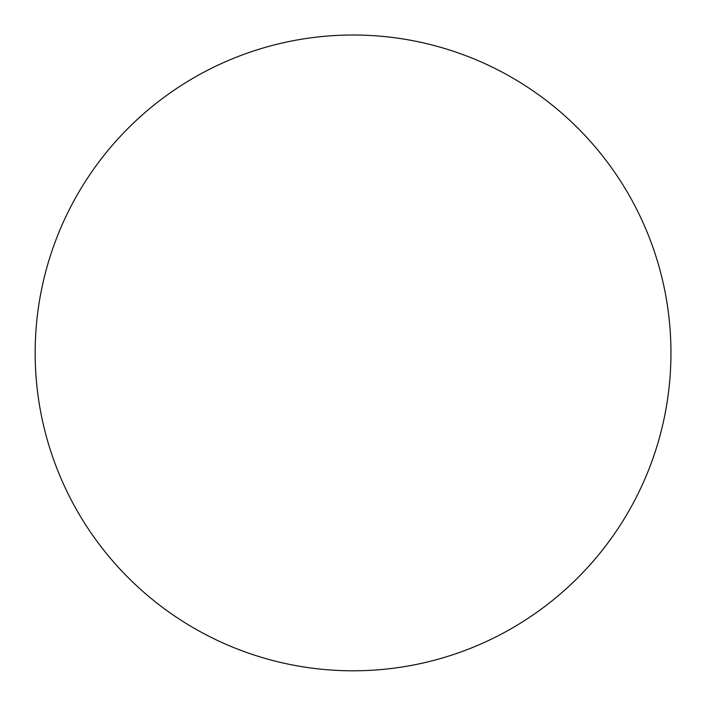 <?xml version="1.0" encoding="UTF-8"?>
<svg xmlns="http://www.w3.org/2000/svg" width="706" height="706" viewBox="0 0 706 706"><rect width="100%" height="100%" fill="white"/><g stroke="black" fill="none" stroke-linecap="round" stroke-linejoin="round"><path stroke-width="1.06" d="M663.181 283.018A317.894 317.894 0 0 0 263.373 47.929A317.894 317.894 0 0 0 42.942 422.797A317.894 317.894 0 0 0 422.947 663.031A317.894 317.894 0 0 0 663.181 283.018"/></g></svg>
